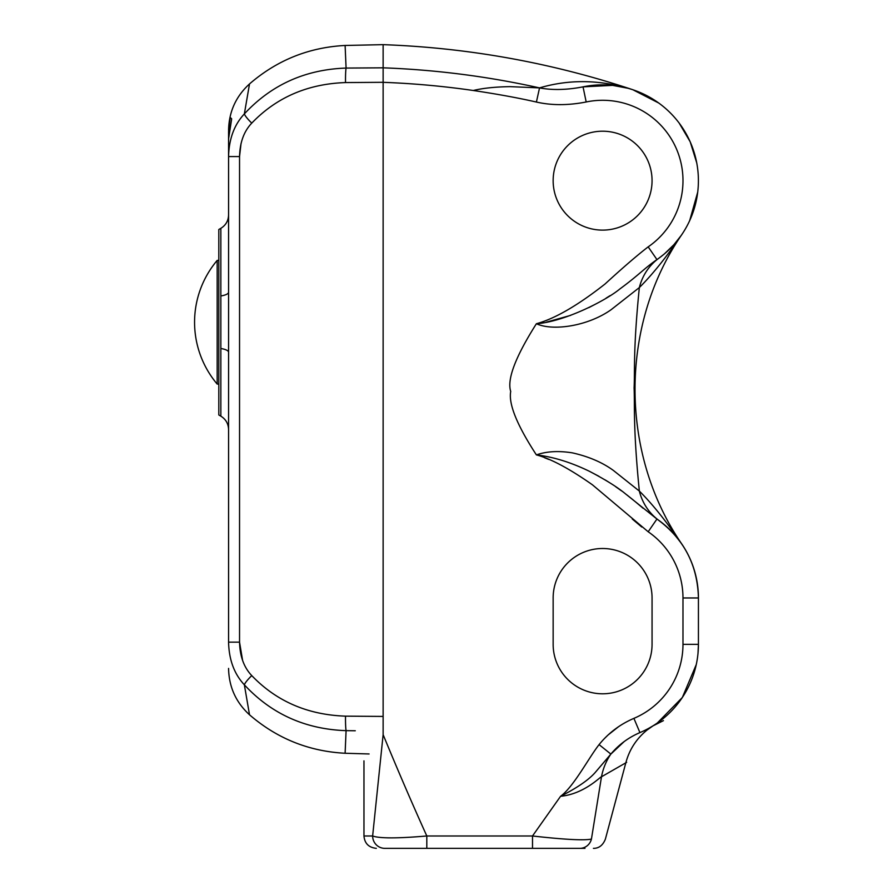 <?xml version="1.0" encoding="UTF-8"?>
<svg xmlns="http://www.w3.org/2000/svg" width="893" height="893" viewBox="0 0 893 893"><rect width="100%" height="100%" fill="white"/><g stroke="black" fill="none" stroke-linecap="round" stroke-linejoin="round"><path stroke-width="1.34" d="M604.572 738.411L607.966 735.095M608.122 734.95L618.648 726.634M641.743 527.015L632.266 519.012M548.76 459.415L544.618 457.763M647.414 247.394L648.184 246.859C637.356 255.175 622.99 267.543 605.063 283.985C577.648 305.518 554.754 318.768 536.392 323.735C515.417 356.876 506.856 379.447 510.718 391.424C508.407 403.915 516.958 425.079 536.392 454.894C550.802 458.712 569.477 468.68 592.394 484.776L648.184 531.77A80.37 80.37 0 0 1 682.978 597.964L682.978 644.333A80.37 80.37 0 0 1 633.907 718.363C620.021 724.323 608.412 733.075 599.08 744.617C588.632 757.934 573.697 786.722 560.581 796.277C584.48 794.078 601.101 775.928 601.491 776.776C635.09 757.51 635.09 757.51 601.491 776.787A61.818 57.007 69.4 0 1 610.868 754.083L624.229 741.525M241.032 143.572L239.547 156.576C239.882 142.422 243.956 131.282 251.759 123.122C276.439 97.393 307.694 83.875 345.524 82.569L383.13 82.301L383.13 734.671C397.954 770.614 412.521 804.381 426.809 835.982L532.507 835.982C564.577 839.587 584.223 840.614 591.434 839.074C609.997 839.219 609.997 839.219 591.434 839.074A12.368 11.888 -90 0 1 584.982 847.178M355.28 730.764L346.082 730.653C305.294 729.246 271.383 713.965 244.358 684.808L249.515 714.791L244.358 684.819C234.245 674.003 228.988 659.782 228.575 642.145L228.575 156.576C228.988 138.94 234.245 124.719 244.358 113.902L249.515 83.931L244.358 113.902C271.383 84.746 305.294 69.475 346.082 68.069L383.13 67.823A867.248 867.248 0 0 1 539.551 87.905C552.421 90.316 566.91 89.97 583.04 86.855L582.738 86.911M383.13 716.42L345.524 716.153C307.694 714.846 276.439 701.329 251.759 675.599C243.956 667.439 239.882 656.288 239.547 642.145L242.595 660.407M612.62 85.36L583.04 86.855A95.83 95.83 0 0 1 656.947 259.584L657.628 259.115M660.742 256.838L664.861 253.512M583.04 86.855L586.188 101.981A80.37 80.37 0 0 1 648.184 246.859A80.37 80.37 0 0 0 586.188 101.981C568.249 105.486 551.651 105.508 536.403 102.048L539.539 87.894L510.093 86.643C495.269 86.867 483.001 88.15 473.29 90.494C497.535 94.122 518.565 97.973 536.403 102.048M648.184 246.859L656.947 259.584C644.043 268.559 639.221 274.731 619.775 289.031C606.213 300.316 564.945 321.681 536.392 323.735C553.001 331.325 587.828 326.168 611.058 309.748L639.343 287.557C633.081 349.833 634.956 370.349 634.097 387.908C634.878 405.567 632.958 426.999 639.343 491.072L613.346 470.41C602.284 462.362 588.621 456.513 572.38 452.863C558.505 450.652 546.505 451.333 536.392 454.894C553.269 456.87 570.984 462.351 589.547 471.359C605.532 479.753 617.398 487.154 625.145 493.572L656.947 519.034A95.83 95.83 0 0 1 698.426 597.964A95.83 95.83 0 0 0 664.47 524.783M602.608 230.115A49.461 49.461 0 0 0 652.057 180.665A49.461 49.461 0 0 0 602.608 131.204A49.461 49.461 0 0 0 553.147 180.665A49.461 49.461 0 0 0 602.608 230.115M553.147 597.964L553.147 644.333A49.461 49.461 0 0 0 602.608 693.794A49.461 49.461 0 0 0 652.057 644.333L652.057 597.964A49.461 49.461 0 0 0 602.608 548.503A49.461 49.461 0 0 0 553.147 597.964M473.29 90.494A852.759 852.759 0 0 0 383.13 82.323L383.13 44.65L345.111 45.465L346.082 68.069A15.46 1.172 89.2 0 0 345.524 82.569M228.575 352.255A15.46 4.32 -0 0 0 220.85 348.504L220.85 228.329C225.806 225.237 228.385 220.783 228.575 214.945M228.575 131.639L230.215 117.396L228.575 131.639C228.575 129.865 228.575 129.865 228.575 131.639L228.575 156.576L239.547 156.576L239.547 642.145L228.575 642.145L239.547 642.145M228.575 155.192L228.575 143.572M231.667 118.847L230.215 117.396L231.667 118.847L228.575 138.884M228.686 152.457L228.575 156.576M383.13 44.65C468.535 47.764 551.796 62.789 632.891 89.746C600.911 79.611 569.79 78.986 539.539 87.894M220.85 228.329L218.807 229.501L218.807 414.966L220.85 416.149L220.85 348.504M218.807 384.057L217.178 384.057L217.178 260.41A95.83 95.83 0 0 0 217.178 384.057M218.807 260.41L217.178 260.41M639.343 287.557A61.818 55.165 54.1 0 1 658.844 258.244L658.844 258.244A61.818 55.165 -125.9 0 0 639.343 287.557C652.337 274.709 666.602 256.905 682.129 234.122C619.307 325.074 619.329 453.577 682.129 544.507C666.558 521.679 652.303 503.875 639.343 491.072A61.818 55.165 -54.1 0 0 658.844 520.385L658.264 519.96A95.83 95.83 0 0 1 664.024 524.414M681.426 543.469L675.208 535.432L681.426 543.469M666.424 526.49L660.764 521.802M657.628 519.514A95.83 95.83 0 0 0 656.947 519.034L648.184 531.77M657.605 519.503L656.947 519.034C683.725 538.546 697.556 564.856 698.426 597.964L698.426 644.333A95.83 95.83 0 0 1 639.924 732.595L639.924 732.595C628.438 737.54 618.749 744.695 610.868 754.083L596.033 771.519C589.637 779.265 577.816 787.514 560.581 796.277L532.507 835.982L532.507 848.35L584.982 848.35M658.755 520.318L664.091 524.47M643.072 508.24L635.448 501.821M633.204 499.957L626.908 494.934M621.673 490.971L615.601 486.663M608.434 481.941L605.052 479.854M598.902 476.282L589.28 471.225M546.628 322.094L570.627 315.374M588.8 307.639L597.953 302.872M606.057 298.162L610.042 295.661M645.315 730.117L645.092 730.228A95.83 95.83 0 0 0 645.606 729.972L648.028 728.71M649.937 727.661A95.83 95.83 0 0 0 698.426 644.333L682.978 644.333M649.233 728.052L652.962 725.864L649.233 728.052M636.162 734.303L639.924 732.595L633.907 718.363M389.169 837.868L387.205 837.835M383.13 734.671C357.524 769.766 357.524 769.766 383.13 734.671L372.638 835.982C379.492 838.494 397.552 838.494 426.809 835.982L426.809 848.35L532.507 848.35M363.964 760.869L363.964 835.982L372.638 835.982A12.368 12.156 90 0 0 384.794 848.35C373.564 848.35 373.564 848.35 384.794 848.35L426.809 848.35M601.491 776.776L591.434 839.074A12.368 11.888 90 0 1 579.925 848.35M610.868 754.083L599.08 744.617M345.524 716.153A15.46 1.172 -89.2 0 0 346.082 730.653L345.111 753.257C308.855 751.359 276.986 738.533 249.515 714.791C235.897 702.333 228.921 686.873 228.575 668.41M244.358 684.819A15.46 2.802 -42 0 1 251.759 675.599M228.575 292.212A15.46 4.32 0 0 1 220.85 295.963M244.358 113.902A15.46 2.802 42 0 0 251.759 123.122M698.426 597.964L682.978 597.964M369.088 753.96L345.111 753.257M596.133 85.058L592.249 85.393M593.465 85.27L596.033 85.058M627.991 88.262L612.509 85.348L627.812 88.206M220.85 416.149C225.806 419.23 228.385 423.695 228.575 429.533M345.111 45.465C308.855 47.362 276.986 60.188 249.515 83.931C235.897 96.388 228.921 111.848 228.575 130.311M681.281 235.372L673.891 244.704L664.459 253.846M664.012 254.215L658.844 258.244M664.481 524.794L668.98 528.857M673.869 533.914L680.566 542.252M658.844 520.385L663.51 523.979M632.836 89.735L658.833 103.075M679.082 122.921L690.177 141.764L696.808 163.095M697.757 191.995L689.653 220.716M681.27 235.384L678.256 239.469M663.934 254.293L659.213 257.977M639.924 732.595L642.759 731.334M644.333 730.597L645.483 730.028M644.779 730.385L645.338 730.106M657.315 723.006L682.33 697.5L696.261 664.593M697.991 653.497L698.426 644.333M650.26 727.471L652.571 726.098M652.772 725.976L663.443 720.64M593.421 848.35C598.868 848.406 602.853 845.358 605.365 839.186L625.96 762.321C629.52 749.394 636.53 738.645 647.001 730.083L653.319 725.641M363.964 835.982C364.634 843.427 368.753 847.546 376.333 848.35"/></g></svg>
